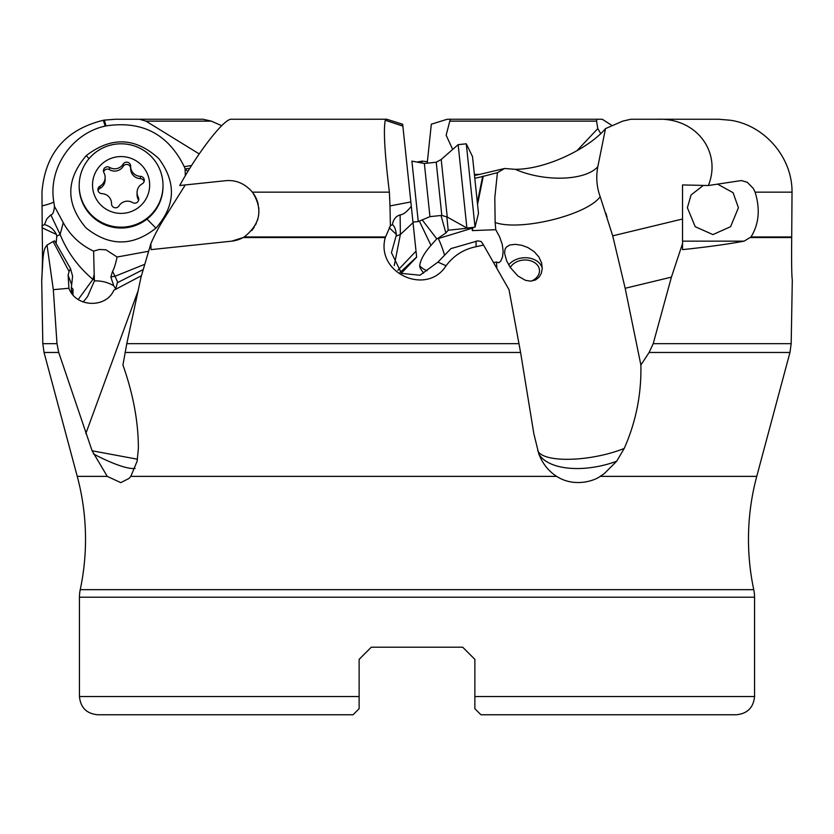 <?xml version="1.0" encoding="UTF-8"?>
<svg xmlns="http://www.w3.org/2000/svg" width="834" height="834" viewBox="0 0 834 834"><rect width="100%" height="100%" fill="white"/><g stroke="black" fill="none" stroke-linecap="round" stroke-linejoin="round"><path stroke-width="1.25" d="M474.379 174.389L479.644 174.389L474.494 175.484M479.644 174.389L504.549 168.499L497.418 172.68L482.625 176.506L483.282 176.099L477.548 204.528M474.786 178.309L482.625 176.506L477.35 202.652M438.58 238.117L438.298 238.555A24.301 14.543 32.6 0 0 437.819 238.409L445.888 232.978L448.171 230.236L472.294 227.692L472.284 230.611L495.761 229.704L495.146 222.511C520.26 231.456 586.844 215.12 600.209 196.73C596.664 187.097 595.872 177.089 597.832 166.696L605.515 128.603C589.388 147.972 546.687 169.375 515.214 169.312L504.549 168.499M605.515 128.603L622.717 121.128L630.848 119.252L656.942 119.252C696.963 117.542 721.837 152.653 708.347 185.523L741.343 180.561L747.295 182.292L753.373 188.557L755.114 192.154C760.337 209.157 758.971 224.085 751.007 236.939L744.147 241.151C727.238 244.268 706.7 247.093 682.525 249.627L682.525 243.611L671.422 277.128L653.21 343.671L649.123 352.469L640.877 365.011L625.166 288.283L612.709 235.845L682.525 219.008L682.525 184.94L708.347 185.523M600.209 196.73L612.709 235.845M653.21 343.671L791.185 343.671L792.3 280.057C791.654 275.762 791.456 261.605 791.706 237.575L792.029 192.154C792.352 157.636 765.028 125.496 730.667 120.273L718.606 119.252L656.942 119.252M600.793 133.721L597.79 128.603L576.982 150.662M447.545 119.252L602.273 119.252L450.287 119.252L446.148 135.212L452.278 148.588M597.79 128.603L596.56 121.128L450.11 121.128M602.273 119.252L612.271 125.705M597.019 119.252L596.56 121.128M427.227 163.172L431.324 124.214L447.243 119.241M221.729 125.705L211.283 121.128L203.152 119.252L139.455 119.252L145.96 121.128L199.222 153.925M191.643 165.497L184.251 166.675C168.166 134.055 142.072 120.461 105.949 125.913L105.167 126.101L103.333 120.273C65.542 129.583 45.088 153.539 41.971 192.154L42.294 237.575C43.149 273.125 40.47 296.341 42.576 265.765C42.899 255.59 43.962 249.241 45.787 246.718L47.027 245.071L53.324 289.669L56.993 343.671L58.724 352.469L44.046 352.469L42.815 343.671L56.993 343.671M139.455 119.252L115.394 119.252L104.427 120.096L105.949 125.913M187.879 171.564L185.2 168.916L189.86 168.343M185.325 175.818L185.096 168.76L184.251 166.675M144.094 264.555L114.988 276.283L117.823 282.497M402.853 125.913L410.849 201.932L389.999 205.925L389.374 192.154C384.703 153.539 383.338 129.583 385.277 120.273L402.853 125.913L402.676 124.224L386.757 119.241L231.727 119.252C224.732 117.542 197.658 152.653 179.717 185.523L225.357 180.728L185.284 184.94L163.881 219.008A187.702 182.25 -101.7 0 0 150.871 243.611L141.029 277.128L126.789 343.671L122.932 365.011C133.242 394.18 138.392 421.994 138.371 448.452L137.12 461.233L130.802 476.37L129.009 478.435L120.774 482.646L107.263 476.37L92.105 450.777L58.724 352.469M385.277 120.273L402.874 126.101L415.905 250.033M385.371 120.096L386.455 119.252M437.819 238.409L436.776 238.795L422.192 219.895M448.171 230.236L446.868 216.767M472.284 230.611L472.93 227.401M495.146 222.511L494.812 197.721L497.418 172.68M537.753 450.777C543.497 463.12 590.618 461.848 624.218 448.452L616.68 461.233L604.223 473.66L600.105 476.37C595.914 479.998 575.106 488.224 556.622 476.37C548.418 471.022 542.486 463.527 538.806 453.884L533.833 433.649L520.583 352.469L509.011 289.669L483.553 245.071L476.058 246.718C463.652 249.241 453.654 255.59 446.086 265.765C426.768 296.331 375.404 273.135 385.277 237.575L390.375 225.868L389.999 205.925M495.761 229.704L499.556 236.731L502.214 244.258L503.142 251.086L502.579 256.768L500.827 261.011L498.784 262.741L496.532 262.043L496.814 268.277M640.877 365.011C641.513 394.128 635.956 421.941 624.218 448.452M525.389 280.297L530.549 281.152L535.574 279.943L539.077 277.18L541.276 273.427L542.256 268.621L541.6 262.918L538.879 256.955L534.125 251.618L527.922 247.573L521.896 245.311L515.36 244.32L509.689 245.029L506.353 247.062L505.018 249.262L504.591 253.348L506.665 260.844L510.366 267.578L517.935 276.012L525.389 280.297M682.525 241.151L682.525 219.008L682.525 243.611L682.525 241.151L744.147 241.151M717.782 184.231L733.096 192.706L738.413 207.76L730.594 226.692L712.903 234.594L695.202 226.692L687.383 207.76L691.084 194.927L703.354 185.409M428.947 146.847L429.041 145.971M42.576 265.765L41.7 280.088L42.815 343.671M104.427 120.096L103.333 120.273M115.394 119.252L177.058 119.252M105.167 126.101C71.734 133.325 47.976 168.416 53.814 201.932L54.429 206.29L63.259 222.678C70.254 235.428 80.377 244.915 93.617 251.138L99.288 249.481L105.928 249.793L117.094 257.018L148.129 251.347M146.993 219.123L155.937 228.141C175.578 205.706 176.527 182.521 158.794 158.585C135.462 137.329 111.287 136.338 86.256 155.635L89.009 158.668M155.937 228.141C132.523 246.635 109.191 246.53 85.944 227.838C65.646 203.694 65.75 179.633 86.256 155.635M117.094 257.018C115.436 264.503 113.935 269.236 112.59 271.217L114.988 276.283A18.223 11.843 154.7 0 0 110.828 277.055L112.59 271.217M78.219 299.521L92.897 279.369L94.211 274.407L93.617 251.138M115.707 289.106A18.223 3.524 59.7 0 0 113.799 285.853L110.828 277.055M94.211 274.407L94.409 280.912L87.726 296.237A17.629 6.286 -60.8 0 1 82.973 301.971M94.482 279.943A18.223 13.125 14.8 0 0 92.897 279.369C78.052 266.817 67.137 251.858 60.142 234.479L56.795 236.126L56.368 234.417C53.897 229.381 49.925 226.108 44.473 224.586L41.898 225.868M70.515 268.621L69.097 271.488L53.126 241.526L54.617 240.87L70.515 268.621L72.6 276.169L71.317 287.991L71.62 293.182M72.308 294.089L73.027 289.252L72.954 294.882M115.634 289.315L117.313 282.757L142.729 269.82M141.332 275.773L113.831 290.263C105.897 308.684 75.644 307.339 68.93 288.262L68.117 275.137L69.097 271.488M41.981 227.755L56.368 234.417M56.107 243.465L56.795 236.126M41.919 205.925C48.278 204.382 52.24 203.048 53.814 201.932M63.259 222.678L60.142 234.479L50.822 214.901C52.823 214.682 54.022 211.805 54.429 206.29M50.822 214.901L46.86 218.789L44.473 224.586M71.349 287.334L73.027 289.252M53.126 241.526L47.027 245.071M68.93 288.262L53.324 289.669M253.661 193.874A30.378 30.378 0 0 1 258.269 204.705M258.707 207.385A30.378 30.378 0 0 1 258.874 209.438M258.905 211.492A30.378 30.378 0 0 1 258.373 216.6M257.925 218.612A30.378 30.378 0 0 1 257.331 220.593M225.357 180.728C235.824 179.675 244.842 183.48 252.41 192.154C263.169 209.157 260.448 224.085 244.226 236.939L243.121 237.575A30.378 30.378 0 0 1 231.706 241.151L151.017 249.627L150.871 243.611M385.277 237.575L243.121 237.575L231.706 241.151M251.701 230.591L253.369 228.422M255.444 225.024L256.299 223.262M257.612 219.738L257.956 218.508M258.634 215.026L258.811 213.379M258.884 209.647L258.707 207.437M258.144 204.153L257.258 201.036M255.663 197.283L254.891 195.844M254.912 195.875L255.965 197.877M257.08 200.546L258.186 204.32M258.821 213.275L258.634 215.057M257.946 218.55L257.529 220.009M256.194 223.481L255.652 224.627M254.349 226.952L252.733 229.298M446.086 265.765L437.933 262.105L419.982 275.22L401.54 273.396L391.448 252.702L396.046 236.126L400.372 234.479L400.111 214.901C403.197 214.682 406.929 211.805 411.298 206.29M400.111 214.901C395.837 216.225 393.273 219.457 392.418 224.586L390.375 225.868M397.797 270.331L416.02 251.138L416.646 257.143L401.331 273.26M415.822 249.314L412.966 222.094L418.251 221.542L411.902 161.118L424.36 163.474L429.948 216.642L418.251 221.542M406.502 160.66L406.252 158.262M405.72 153.154L405.605 152.101M414.175 233.593L415.061 242.037M416.635 257.018L400.132 272.395M423.599 273.135L420.18 268.11L419.679 265.817C420.472 259.854 424.225 253.046 430.969 245.384L419.356 221.073M430.969 245.384L436.776 238.795M472.294 228.182L438.298 238.555A24.301 4.347 -107 0 1 444.574 255.194M493.561 262.585L496.532 262.043M437.933 262.105L450.965 248.595L477.809 240.87L481.197 241.526L483.553 245.071M389.228 227.755L396.327 234.417C395.754 229.381 394.451 226.108 392.418 224.586M396.046 236.126L396.327 234.417M394.242 265.577L400.372 234.479L413.028 222.678M399.976 272.28L401.258 271.217M600.105 476.37L756.751 476.37A243.007 243.007 0 0 0 753.759 589.659L80.241 589.659A243.007 243.007 0 0 0 77.249 476.37L107.263 476.37M80.241 589.659A36.446 36.446 0 0 0 79.449 597.217L79.449 696.536C80.533 707.607 86.6 713.685 97.672 714.759L353.063 714.759L359.131 708.691L359.131 696.536L359.131 708.691M736.328 714.759L480.937 714.759L736.328 714.759C747.389 713.685 753.467 707.607 754.551 696.536L754.551 597.217A36.446 36.446 0 0 0 753.759 589.659M359.131 666.158L359.131 659.36L371.286 647.205L359.131 659.36L371.286 647.205L462.714 647.205L474.869 659.36L462.714 647.205L474.869 659.36L474.869 666.158M244.466 714.759L97.672 714.759M480.937 714.759L474.869 708.691L474.869 659.36L462.714 647.205L371.286 647.205L359.131 659.36L359.131 696.536L79.449 696.536M92.105 450.777L137.485 459.232M531.31 281.11A15.189 11.301 -4.7 0 0 539.473 270.08A15.189 11.301 -4.7 0 0 524.336 260A15.189 11.301 -4.7 0 0 510.325 267.506M508.709 264.92A18.223 13.563 175.3 0 1 522.918 257.831A18.223 13.563 175.3 0 1 542.267 268.36M756.751 476.37L789.954 352.469L649.123 352.469M163.016 185.492L163.016 186.347A41.919 41.69 180 0 1 90.802 215.151A41.919 41.69 180 0 1 79.178 186.347L79.178 185.492A41.919 41.69 180 0 1 151.402 156.688A41.919 41.69 180 0 1 136.703 224.179A41.919 41.69 180 0 1 79.178 185.492M141.749 165.351A28.564 28.408 180 0 1 140.842 205.518A28.564 28.408 180 0 1 100.445 204.611A28.564 28.408 180 0 1 101.362 164.444A28.564 28.408 180 0 1 141.749 165.351M118.97 205.925A10.018 9.966 180 0 1 132.679 202.599A4.014 3.993 -0 0 0 138.277 197.283A10.018 9.966 180 0 1 142.239 183.814A4.014 3.993 -0 0 0 140.404 176.339A10.018 9.966 180 0 1 130.646 166.195A4.014 3.993 -0 0 0 123.224 164.037A10.018 9.966 180 0 1 109.515 167.363A4.014 3.993 -0 0 0 103.927 172.68A10.018 9.966 180 0 1 99.965 186.149A4.014 3.993 -0 0 0 101.8 193.624A10.018 9.966 180 0 1 111.547 203.767A4.014 3.993 -0 0 0 118.97 205.925M137.068 192.539L137.068 194.822A10.018 9.966 -0 0 0 138.277 199.566A4.014 3.993 180 0 1 138.59 200.327M98.068 190.778A4.014 3.993 180 0 1 99.965 188.432A10.018 9.966 -0 0 0 105.136 179.717L105.136 177.423M103.604 171.919A4.014 3.993 180 0 1 109.515 169.646A10.018 9.966 -0 0 0 123.224 166.32A4.014 3.993 180 0 1 130.646 168.27M130.646 166.373L130.646 168.666A10.018 9.966 -0 0 0 140.404 178.622A4.014 3.993 180 0 1 144.136 181.468M475.036 227.182L466.279 143.802L472.503 156.573L477.559 204.611L478.476 213.389L475.036 227.182L466.904 228.036L458.147 144.657L441.196 159.482L447.243 217.048L441.812 215.401L436.224 162.234L424.36 163.474M417 162.088L422.098 161.118L421.9 163.016M597.832 166.696C585.332 180.853 544.508 182.146 515.214 169.312M211.283 121.128L145.96 121.128M445.888 232.978L441.019 215.485M538.806 453.884A60.746 30.618 166.3 0 0 597.728 466.508A60.746 30.618 166.3 0 0 616.68 461.233M625.166 288.283L671.422 277.128M791.185 343.671L789.954 352.469M791.706 237.575L750.433 237.575M792.029 192.154L755.114 192.154M791.716 236.939L751.007 236.939M94.409 280.912A24.301 16.169 -173.4 0 1 103.166 281.642A24.301 16.169 -173.4 0 1 113.799 285.853M71.578 284.53L68.117 275.137M138.069 290.91L85.798 433.649M389.374 192.154L252.41 192.154M385.433 236.939L244.226 236.939M427.018 270.748A24.301 17.566 -6 0 1 419.679 265.817M126.789 343.671L519.05 343.671M476.089 241.12L476.058 246.718M520.583 352.469L125.09 352.469M130.802 476.37L556.622 476.37M754.551 696.536L474.869 696.536M754.551 597.217L79.449 597.217M135.077 468.416A60.746 12.385 31 0 1 93.387 453.884M138.277 197.283L138.277 199.566M99.965 188.432L99.965 186.149M109.515 169.646L109.515 167.363M123.224 166.32L123.224 164.037M140.404 178.622L140.404 176.339M606.985 216.83L605.765 213.056M77.249 476.37L44.046 352.469M441.812 215.401L429.948 216.642M466.904 228.036L447.243 217.048M441.196 159.482L436.224 162.234M466.279 143.802L458.147 144.657M422.098 161.118L427.383 161.681"/></g></svg>
